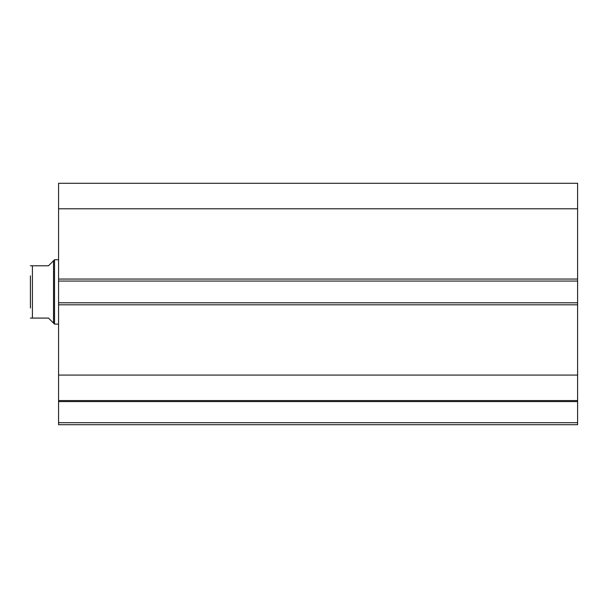 <?xml version="1.0" encoding="UTF-8"?>
<svg xmlns="http://www.w3.org/2000/svg" width="608" height="608" viewBox="0 0 608 608"><rect width="100%" height="100%" fill="white"/><g stroke="black" fill="none" stroke-linecap="round" stroke-linejoin="round"><path stroke-width="0.91" d="M58.566 281.063L58.566 183.297L577.6 183.297L577.6 281.063L58.566 281.063L58.566 302.792L577.6 302.792L577.6 281.063M577.6 302.792L577.6 424.703L58.566 424.703L58.566 422.697L577.6 422.697M577.6 401.592L58.566 401.592L58.566 422.697M58.566 401.592L58.566 302.792M58.566 208.787L577.6 208.787M577.6 375.075L58.566 375.075M58.566 400.566L577.6 400.566M53.534 323.114L53.534 260.748L54.538 259.738L54.538 324.117L48.503 318.083L30.4 318.083L32.414 318.083L32.414 265.78L30.4 265.78L48.503 265.78L53.534 260.748M58.566 259.738L54.538 259.738M58.566 324.117L54.538 324.117M30.4 308.02L30.4 275.834M58.566 279.057L577.6 279.057M577.6 304.806L58.566 304.806"/></g></svg>
